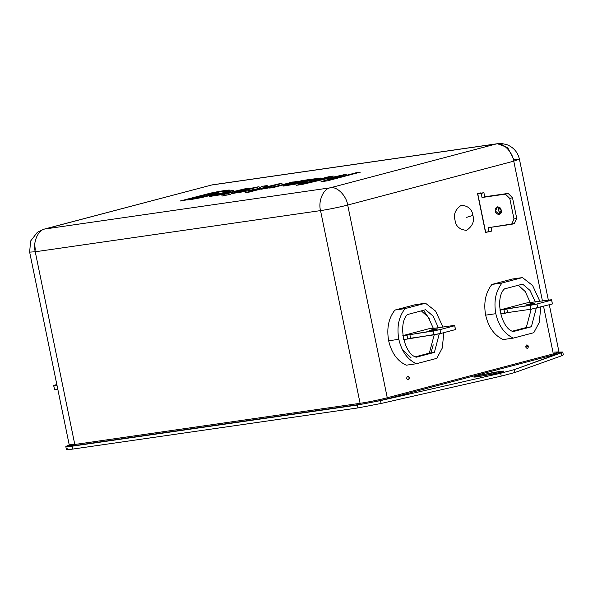 <?xml version="1.0" encoding="UTF-8"?>
<svg xmlns="http://www.w3.org/2000/svg" width="593" height="593" viewBox="0 0 593 593"><rect width="100%" height="100%" fill="white"/><g stroke="black" fill="none" stroke-linecap="round" stroke-linejoin="round"><path stroke-width="0.89" d="M513.375 338.099C504.532 334.022 498.676 325.883 495.807 313.69L485.637 315.15C488.513 327.351 494.369 335.49 503.205 339.567L513.375 338.099L503.205 339.567C494.369 335.49 488.513 327.351 485.637 315.15C483.465 302.771 485.556 292.534 491.894 284.44L512.308 279.044L522.47 277.576L532.603 285.5L539.919 301.407L532.603 285.5L522.47 277.576L512.308 279.044L491.894 284.44L502.056 282.972L522.47 277.576L502.056 282.972L491.894 284.44C485.556 292.534 483.465 302.771 485.637 315.15L495.807 313.69C493.635 301.303 495.718 291.067 502.056 282.972C495.718 291.067 493.635 301.303 495.807 313.69C498.676 325.883 504.532 334.022 513.375 338.099L533.789 332.71L513.375 338.099M416.39 363.731C407.554 359.654 401.698 351.516 398.822 339.315L388.66 340.782C391.536 352.983 397.392 361.122 406.227 365.199L416.39 363.731L436.811 358.335L442.311 347.98L443.794 332.666L442.311 347.98L436.811 358.335L416.39 363.731L406.227 365.199C397.392 361.122 391.536 352.983 388.66 340.782C386.488 328.403 388.571 318.167 394.908 310.072L415.33 304.676L394.908 310.072C388.571 318.167 386.488 328.403 388.66 340.782L398.822 339.315C401.698 351.516 407.554 359.654 416.39 363.731M477.461 376.785L477.261 375.792L473.725 377.037L477.224 376.822C472.658 377.415 472.673 377.074 477.261 375.792L500.336 371.44C504.828 370.736 504.813 371.077 500.299 372.471L477.224 376.822L494.458 373.857L503.835 371.225L500.336 371.44L500.536 372.404L500.336 371.44L494.236 372.322L477.261 375.792L477.461 376.785M70.693 444.958L74.318 445.625L74.8 444.483L360.092 403.307L320.539 210.604L35.246 251.773L74.8 444.483L69.211 444.832L74.8 444.483L35.246 251.773C32.689 242.448 38.011 229.928 44.92 229.002L212.116 184.883L44.92 229.002L330.212 187.825L496.274 143.943L210.982 185.112L497.408 143.714L507.63 147.553L513.82 159.517L519.416 159.176L513.76 161.163L347.698 205.045L387.259 397.755L553.313 353.873L543.551 306.299L553.313 353.873L558.969 351.886L553.313 353.873L554.188 354.733L388.133 398.615C381.699 400.394 366.014 403.603 359.61 404.448L74.318 445.625L69.04 445.558M328.166 180.131L356.178 172.726L360.322 172.133L327.455 180.821L320.998 181.747L339.796 175.661L302 184.49L296.248 185.32L329.115 176.632L333.281 176.032L305.729 183.311L346.72 174.09L328.166 180.131L346.72 174.09L305.729 183.311L333.281 176.032L329.115 176.632L296.248 185.32L302 184.49L339.796 175.661L320.998 181.747L327.455 180.821L360.322 172.133L356.178 172.726L360.329 172.178L356.178 172.726L328.166 180.131M302.141 180.524L320.479 178.048L309.279 180.909L292.275 183.763L288.813 184.816L292.03 184.512L306.233 181.984L300.377 183.319L283.958 185.987C282.468 186.098 282.631 185.891 284.455 185.372L302.141 180.524L284.455 185.372C282.631 185.891 282.468 186.098 283.958 185.987L300.377 183.319L306.233 181.984L292.038 184.564L306.24 182.029L292.038 184.564L288.821 184.86L292.275 183.763L309.279 180.909L320.479 178.048L302.141 180.524M266.479 188.003L275.352 186.454L297.219 181.236L273.366 187.544L269.748 188.063L273.358 187.106L261.387 189.182L266.479 188.003L261.387 189.182L273.358 187.106L269.748 188.063L273.366 187.544L297.219 181.236L275.352 186.454L266.479 188.003M268.525 186.513L281.964 183.437L249.097 192.125L245.087 192.703L263.774 187.766L239.305 192.458L257.303 188.796L262.247 186.284L267.213 185.565L263.025 187.633L268.525 186.513L263.025 187.633L267.213 185.565L262.247 186.284L257.303 188.796L239.305 192.458L263.774 187.766L245.087 192.703L249.097 192.125L281.964 183.437L277.954 184.015L281.971 183.489L268.525 186.513M222.145 196.016L230.781 194.267L222.145 196.016M231.159 193.629L255.012 187.329L259.022 186.751L235.169 193.051L231.159 193.629L235.169 193.051L259.022 186.751L255.012 187.329L259.03 186.795L255.012 187.329L231.159 193.629M233.657 190.412L215.889 195.164C214.918 195.505 215.526 195.527 217.705 195.223L248.956 188.203L221.486 195.03L224.873 194.133L209.551 196.476L229.647 190.99L233.657 190.412L229.647 190.99L209.551 196.476L224.873 194.133L221.486 195.03L248.956 188.203L244.946 188.782L248.964 188.248L217.705 195.223C215.526 195.527 214.918 195.505 215.889 195.164L233.657 190.412M186.788 199.685L186.788 199.685C185.342 200.597 196.943 198.67 205.408 196.691L218.758 192.984C219.128 192.384 214.533 193.029 204.993 194.919L210.463 193.511L224.117 191.168L222.775 191.687L226.17 191.257L229.439 190.086C228.186 189.849 216.438 191.739 209.863 193.288L180.235 200.983L183.852 200.456L180.235 200.983L209.863 193.288C216.438 191.739 228.186 189.849 229.439 190.086L226.17 191.257L222.775 191.687L224.117 191.168L210.463 193.511L204.993 194.919C214.533 193.029 219.128 192.384 218.758 192.984L205.408 196.691C196.943 198.67 185.342 200.597 186.788 199.685L183.852 200.456L186.684 199.819M402.21 349.329L411.171 357.935M415.471 356.793L429.302 353.139L434.232 334.8L429.302 353.139L434.387 352.405L416.249 357.201C404.026 354.251 397.681 323.311 407.495 314.535L425.633 309.739L433.031 316.047L438.39 327.692L433.031 316.047L425.633 309.739L407.495 314.535C397.681 323.311 404.026 354.251 416.249 357.201L434.387 352.405L439.294 333.763L434.387 352.405L429.302 353.139L415.471 356.793M433.224 328.092L428.228 317.151L421.326 310.88L428.228 317.151L433.224 328.092M402.825 335.631L429.08 328.692L434.158 327.959L429.08 328.692L402.825 335.631M526.288 327.506L531.209 309.168L526.288 327.506L531.372 326.773L513.234 331.569C501.011 328.618 494.658 297.679 504.473 288.902L522.611 284.114L530.009 290.414L535.375 302.059L530.009 290.414L522.611 284.114L504.473 288.902C494.658 297.679 501.011 328.618 513.234 331.569L531.372 326.773L536.272 308.13L531.372 326.773L526.288 327.506L512.456 331.168L526.288 327.506M530.209 302.46L525.205 291.526L518.304 285.248L525.205 291.526L530.209 302.46M499.803 309.998L526.058 303.06L499.803 309.998M442.934 327.039L435.625 311.132L425.492 303.208L405.078 308.605C398.733 316.699 396.65 326.936 398.822 339.315C396.65 326.936 398.733 316.699 405.078 308.605L394.908 310.072L405.078 308.605L425.492 303.208L415.33 304.676L425.492 303.208L435.625 311.132L442.934 327.039M542.469 301.036L513.76 161.163L542.469 301.036M525.724 347.009C526.161 344.496 527.066 344.259 528.445 346.29C528 348.81 527.095 349.047 525.724 347.009C527.095 349.047 528 348.81 528.445 346.29C527.066 344.259 526.161 344.496 525.724 347.009L527.459 346.594L525.724 347.009M409.34 377.771C408.903 380.283 407.999 380.528 406.62 378.49C407.065 375.969 407.969 375.732 409.34 377.771L408.288 378.089L409.34 377.771C407.969 375.732 407.065 375.969 406.62 378.49C407.999 380.528 408.903 380.283 409.34 377.771L409.34 377.771M477.573 193.718L480.634 192.91L477.573 193.718L485.541 232.545L477.573 193.718M487.772 231.959L485.541 232.545L487.772 231.959M472.88 215.429C474.608 221.241 472.495 226.222 466.535 230.373C459.568 229.639 455.728 226.229 455.016 220.151C453.289 214.332 455.402 209.351 461.369 205.208C468.329 205.934 472.169 209.344 472.88 215.429L466.298 217.453L472.88 215.429C472.169 209.344 468.329 205.934 461.369 205.208C455.402 209.351 453.289 214.332 455.016 220.151C455.728 226.229 459.568 229.639 466.535 230.373C472.495 226.222 474.608 221.241 472.88 215.429L472.88 215.429M423.461 310.317L429.51 319.078M433.224 344.837L430.874 352.917M561.675 354.77L561.867 355.704L514.954 372.493L501.241 376.118L381.084 403.477L357.987 407.91L72.694 449.086C66.564 449.931 64.963 449.798 67.884 448.679M69.218 445.113L67.298 445.803C64.37 446.922 65.979 447.055 72.109 446.203L357.401 405.034L380.498 400.601L500.648 373.242L514.361 369.617L561.274 352.828L559.036 352.086L562.757 352.034L514.361 369.617L500.648 373.242L380.498 400.601L357.401 405.034L72.109 446.203L65.816 446.596L69.218 445.113M557.657 352.583L554.188 354.733L557.657 352.583L559.525 352.531L558.969 351.886L549.303 304.78M35.246 251.773L29.65 252.121L35.246 251.773L320.539 210.604L360.092 403.307C366.192 402.506 381.129 399.445 387.259 397.755L347.698 205.045C341.575 206.742 326.632 209.796 320.539 210.604C326.632 209.796 341.575 206.742 347.698 205.045L513.76 161.163L519.416 159.176C517.8 152.319 513.738 147.531 507.223 144.803C502.234 143.424 498.958 143.061 497.408 143.714L496.274 143.943C502.797 142.12 512.419 151.586 513.76 161.163C512.419 151.586 502.797 142.12 496.274 143.943L330.212 187.825C336.742 186.002 346.356 195.475 347.698 205.045C346.356 195.475 336.742 186.002 330.212 187.825C323.304 188.752 317.981 201.272 320.539 210.604C317.981 201.272 323.304 188.752 330.212 187.825L44.92 229.002C38.011 229.928 32.689 242.448 35.246 251.773M35.306 250.135L34.742 244.583M65.816 446.596L66.401 449.472L72.694 449.086L72.109 446.203L72.694 449.086L357.987 407.91L357.401 405.034L357.987 407.91L381.084 403.477L380.498 400.601L381.084 403.477L501.241 376.118L500.648 373.242L501.241 376.118L514.954 372.493L514.361 369.617L514.954 372.493L561.867 355.704L561.274 352.828L561.867 355.704L563.35 354.911L562.757 352.034M494.547 373.835L494.236 372.322L494.547 373.835M487.09 232.056L485.526 232.471L487.09 232.056M554.018 352.138L558.969 351.886M554.188 354.733L553.313 353.873L387.259 397.755L388.133 398.615L554.188 354.733M388.133 398.615L387.259 397.755C381.129 399.445 366.192 402.506 360.092 403.307L359.61 404.448C366.014 403.603 381.699 400.394 388.133 398.615M74.8 444.483L74.318 445.625L359.61 404.448L360.092 403.307L74.8 444.483M540.779 307.033L539.289 322.347L533.789 332.71L539.289 322.347L540.779 307.033M504.702 313.356L500.551 313.956L507.593 312.593L504.702 313.356L503.917 309.524L536.976 303.994L551.609 300.125L551.623 299.717L526.058 303.06L551.623 299.717L552.402 303.964L530.972 309.22L507.593 312.593L530.972 309.22L552.402 303.964L551.623 299.717L552.402 303.964L551.609 300.125L536.976 303.994L537.769 307.826L536.976 303.994L530.186 305.38L530.972 309.22L530.186 305.38L506.807 308.753L507.593 312.593L506.807 308.753L503.917 309.524L504.702 313.356M499.817 310.109L503.917 309.524L499.817 310.109M527.948 304.417C523.619 305.447 531.202 304.35 533.537 303.616C537.866 302.586 530.29 303.683 527.948 304.417L533.537 303.616L526.784 304.832M533.537 303.616L534.701 303.201M403.574 339.581L407.725 338.988L406.939 335.149L402.84 335.742L433.209 331.013L439.999 329.626L454.631 325.757L454.646 325.349L431.267 328.722L434.158 327.959L431.267 328.722L454.646 325.349L454.631 325.757L439.999 329.626L406.939 335.149L407.725 338.988L403.574 339.581M455.431 329.182L455.417 329.589L440.784 333.459L407.725 338.988L410.615 338.225L409.83 334.385L410.615 338.225L433.994 334.845L433.209 331.013L433.994 334.845L440.784 333.459L439.999 329.626L440.784 333.459L455.417 329.589L454.646 325.349L455.431 329.182M430.97 330.049C426.641 331.072 434.217 329.982 436.559 329.241C440.881 328.218 433.305 329.315 430.97 330.049L436.559 329.241L429.799 330.457M436.559 329.241L437.723 328.833M57.78 389.141L54.512 389.616L53.726 385.784L56.987 385.309L53.726 385.784L53.741 385.368L54.512 389.616L57.78 389.141M56.832 384.553L53.741 385.368L56.832 384.553M321.013 181.799L339.796 175.661L321.013 181.799M296.255 185.364L329.115 176.632L333.288 176.084L329.13 176.684L296.255 185.364M305.736 183.363L346.735 174.142L305.736 183.363M328.181 180.176L356.193 172.778L328.181 180.176M304.142 180.65L320.494 178.093L304.142 180.65M282.935 185.965L283.958 185.987M283.965 186.039C282.476 186.143 282.639 185.943 284.462 185.424L302.148 180.576L306.292 179.976L302.148 180.576L284.462 185.424C282.639 185.943 282.476 186.143 283.965 186.039M314.742 179.153L307.07 180.25L295.425 182.933L310.776 180.279L314.742 179.153L295.433 182.978L307.07 180.25L314.742 179.153L310.791 180.324L314.75 179.197M295.433 182.978L310.791 180.324L295.433 182.978M269.756 188.114L273.358 187.106L269.756 188.114M261.394 189.226L275.367 186.506L293.238 181.858L275.367 186.506L261.394 189.226M245.094 192.755L263.789 187.811L245.094 192.755M240.15 192.332L257.31 188.841L262.247 186.284L267.221 185.616L262.254 186.335L257.31 188.841L240.15 192.332M263.033 187.677L277.969 184.067L263.033 187.677M222.153 196.061L226.771 194.845L222.153 196.061M231.166 193.681L255.02 187.373L231.166 193.681M221.493 195.075L224.888 194.178L221.493 195.075M209.551 196.476L210.219 196.624M210.233 196.676L209.566 196.528L211.323 195.912L229.647 190.99L233.664 190.457L215 194.912L210.233 196.676M215.444 195.408L215.889 195.164M215.896 195.208C214.925 195.557 215.533 195.571 217.713 195.267L244.953 188.826L217.713 195.267C215.533 195.571 214.925 195.557 215.896 195.208M180.25 201.027L209.87 193.333C216.445 191.784 228.194 189.893 229.454 190.138L229.454 190.138C228.194 189.893 216.445 191.784 209.87 193.333L180.25 201.027M222.783 191.732L224.124 191.213L222.783 191.732M205 194.964C214.547 193.081 219.136 192.436 218.773 193.036C219.136 192.436 214.547 193.081 205 194.964M208.514 195.571L200.115 197.565L190.879 198.892L200.115 197.565L213.554 193.911L200.108 197.513L190.872 198.848L204.222 195.312L213.554 193.911M190.85 198.929L208.506 195.52C218.402 192.962 211.998 193.696 204.222 195.312L190.872 198.848M485.667 232.263L477.795 193.911L483.903 192.703L480.515 193.192L483.903 192.703L481.182 193.422L482.02 197.499L484.74 196.78L483.903 192.703L484.74 196.78L482.02 197.499L508.119 193.407L484.74 196.78L508.119 193.407L505.399 194.126L509.765 198.433L512.493 197.714L508.119 193.407L512.493 197.714L509.765 198.433L513.998 219.047L516.725 218.32L512.493 197.714L516.725 218.32L513.998 219.047L511.596 224.324L514.316 223.605L516.725 218.32L514.316 223.605L488.217 227.697L489.055 231.774L491.775 231.055L490.937 226.978L491.775 231.055L485.667 232.263L489.055 231.774L488.217 227.697L511.596 224.324L513.998 219.047L509.765 198.433L505.399 194.126L482.02 197.499L481.182 193.422L477.795 193.911L485.667 232.263M500.588 213.717L498.261 210.374L498.795 206.95L498.261 210.374L500.588 213.717M501.129 210.293L497.297 206.787L495.533 211.093L499.365 214.599L501.129 210.293C503.086 214.844 495.503 215.934 495.533 211.093C493.576 206.542 501.159 205.452 501.129 210.293M554.092 354.733L553.625 354.881M548.362 300.184L519.416 159.176M70.723 444.958L68.951 445.639L69.211 444.832L29.65 252.121L30.599 241.032L37.337 232.308L43.845 229.224L212.116 184.883L497.408 143.714"/></g></svg>
